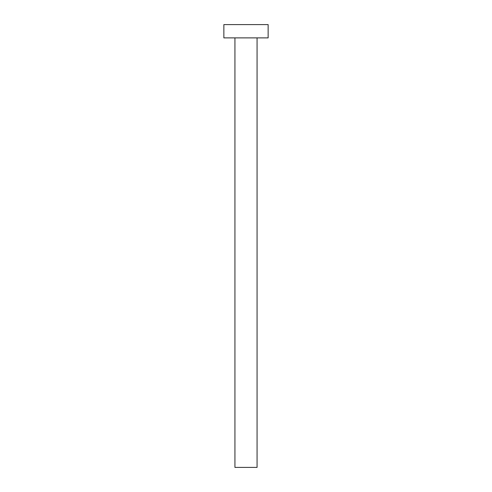 <?xml version="1.0" encoding="UTF-8"?>
<svg xmlns="http://www.w3.org/2000/svg" width="492" height="492" viewBox="0 0 492 492"><rect width="100%" height="100%" fill="white"/><g stroke="black" fill="none" stroke-linecap="round" stroke-linejoin="round"><path stroke-width="0.37" stroke-dasharray="2.46 1.84" d="M257.07 37.884L223.86 37.884L257.07 37.884M223.86 24.6L268.14 24.6L223.86 24.6M257.07 467.4L234.93 467.4L257.07 467.4"/><path stroke-width="0.74" d="M234.93 37.884L234.93 467.4L257.07 467.4L257.07 37.884L257.07 467.4L234.93 467.4L234.93 37.884M223.86 24.6L223.86 37.884L268.14 37.884L268.14 24.6L223.86 24.6L223.86 37.884L268.14 37.884L268.14 24.6L223.86 24.6"/></g></svg>
